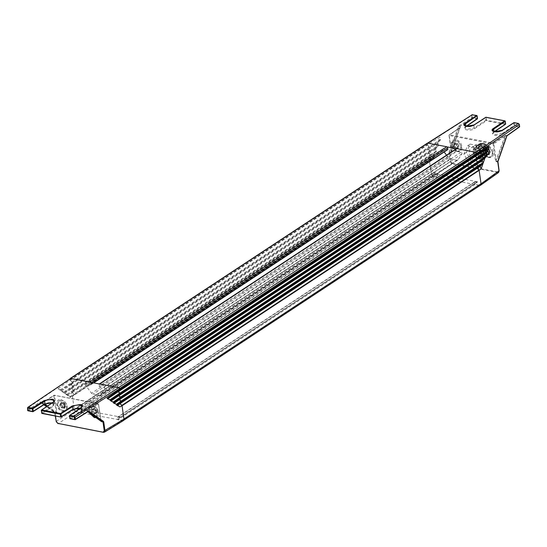 <?xml version="1.0" encoding="UTF-8"?>
<svg xmlns="http://www.w3.org/2000/svg" width="547" height="547" viewBox="0 0 547 547"><rect width="100%" height="100%" fill="white"/><g stroke="black" fill="none" stroke-linecap="round" stroke-linejoin="round"><path stroke-width="0.41" stroke-dasharray="2.73 2.05" d="M119.93 402.968A0.526 0.362 56.6 0 1 120.005 402.859L121.126 401.854M123.964 419.105A2.092 1.456 56.6 0 1 123.656 420.26A2.092 1.456 56.6 0 1 123.444 420.445A2.092 1.456 56.6 0 1 122.562 420.595L479.644 185.317L475.09 184.448A0.526 0.362 56.6 0 1 474.611 183.895L474.379 182.288L117.304 417.566L117.53 419.173L474.611 183.895M480.273 185.283A2.092 1.456 56.6 0 1 479.644 185.317M475.09 184.448L118.015 419.727L122.562 420.595M118.015 419.727A0.526 0.362 56.6 0 1 117.53 419.173M477.21 182.117L120.135 417.395A0.526 0.362 -123.4 0 0 120.449 417.053L477.524 181.775A0.526 0.362 -123.4 0 1 477.21 182.117L474.693 181.891A0.526 0.362 -123.4 0 0 474.379 182.288M120.135 417.395L117.612 417.17A0.526 0.362 -123.4 0 0 117.304 417.566M477.524 181.775L435.323 173.734L78.248 409.012L120.449 417.053M77.995 407.221L434.626 171.902A0.526 0.362 -123.4 0 0 434.318 172.305L434.489 173.522A0.526 0.362 -123.4 0 0 434.933 174.069L437.525 174.808L80.45 410.086L77.859 409.341A0.526 0.362 -123.4 0 1 77.414 408.8L77.236 407.583A0.526 0.362 -123.4 0 1 77.551 407.18L77.995 407.221L78.248 409.012M435.323 173.734L435.07 171.943M498.549 172.483L452.157 163.997L450.229 161.782L431.392 174.37L429.491 161.023L431.378 174.274A2.092 1.456 56.6 0 0 432.048 175.71A2.092 1.456 56.6 0 0 433.299 176.49L437.853 177.358A0.526 0.362 -123.4 0 0 438.202 176.961L437.969 175.355A0.526 0.362 -123.4 0 0 437.525 174.808M433.299 176.49L76.224 411.768L80.778 412.629A0.526 0.362 -123.4 0 0 81.12 412.233L80.894 410.633A0.526 0.362 -123.4 0 0 80.45 410.086M76.224 411.768A2.092 1.456 56.6 0 1 74.973 410.988A2.092 1.456 56.6 0 1 74.296 409.553L72.409 396.301A0.526 0.362 56.6 0 1 72.505 395.966L430.92 159.492A0.526 0.362 56.6 0 0 430.927 158.91L434.386 156.51L433.771 153.905L436.417 151.341L435.829 148.189L438.482 145.625L437.894 142.466L440.212 140.401L440.581 139.355L439.877 137.147L427.173 144.736A0.526 0.362 56.6 0 1 427.159 144.64L427.057 143.916A1.046 0.732 56.6 0 1 427.2 143.287M429.477 160.927L434.017 157.557L429.491 161.023A0.526 0.362 56.6 0 1 429.586 160.688M44.963 403.994L32.882 411.652L28.225 410.763A0.526 0.369 56.4 0 1 27.74 410.209L27.453 408.165L69.989 379.283L70.098 380.015L58.098 388.698L60.594 389.731L72.252 382.223L70.105 380.028A0.526 0.362 56.6 0 0 70.283 380.309L72.04 382.093A0.526 0.362 56.6 0 1 72.142 382.818L71.007 383.83A0.526 0.362 56.6 0 0 71.11 384.562L72.607 386.073A0.526 0.362 56.6 0 1 72.71 386.804L71.575 387.816A0.526 0.362 56.6 0 0 71.678 388.541L73.175 390.059A0.526 0.362 56.6 0 1 73.277 390.784L72.142 391.802A0.526 0.362 56.6 0 0 72.245 392.527L73.736 394.045L430.817 158.767A0.526 0.362 56.6 0 1 430.927 158.91L430.988 159.601M73.736 394.045A0.526 0.362 56.6 0 1 73.845 394.77L72.505 395.966M430.817 158.767L429.32 157.249A0.526 0.362 56.6 0 1 429.217 156.524L430.352 155.512A0.526 0.362 56.6 0 0 430.25 154.78L428.752 153.269A0.526 0.362 56.6 0 1 428.65 152.538L429.785 151.526A0.526 0.362 56.6 0 0 429.682 150.801L428.185 149.283A0.526 0.362 56.6 0 1 428.082 148.552L429.217 147.54A0.526 0.362 56.6 0 0 429.115 146.815L427.357 145.03A0.526 0.362 56.6 0 1 427.186 144.75L427.07 144.005L427.761 143.218L447.07 146.897M70.098 380.015L70.105 380.028A0.526 0.362 56.6 0 1 70.078 379.919L427.159 144.64M427.057 143.916L69.975 379.187L70.078 379.919M90.44 384.931L447.514 149.659L443.282 148.852L86.2 384.124L90.44 384.931A0.526 0.362 -123.4 0 0 90.788 384.541L90.583 383.112A1.046 0.732 -123.4 0 0 89.995 382.168M443.282 148.852A1.046 0.732 -123.4 0 0 442.858 150.275L444.143 151.984M86.2 384.124A1.046 0.732 -123.4 0 0 85.783 385.553L91.54 393.231A2.092 1.456 -123.4 0 0 92.922 394.175L99.793 395.488A2.092 1.456 -123.4 0 0 100.675 395.337A2.092 1.456 -123.4 0 0 100.976 395.03L104.805 389.177A1.046 0.732 -123.4 0 0 103.944 387.508L99.704 386.702A0.526 0.362 -123.4 0 1 99.226 386.148L99.021 384.726A1.046 0.732 -123.4 0 1 99.369 383.96M446.543 155.191L448.615 157.953A2.092 1.456 -123.4 0 0 450.003 158.897L456.868 160.209A2.092 1.456 -123.4 0 0 457.75 160.059A2.092 1.456 -123.4 0 0 458.051 159.751L461.887 153.898A1.046 0.732 -123.4 0 0 461.018 152.23L456.786 151.423L99.704 386.702M456.355 148.729A1.046 0.732 -123.4 0 0 456.102 149.447L456.301 150.869A0.526 0.362 -123.4 0 0 456.786 151.423M69.975 379.187A1.046 0.732 56.6 0 1 70.03 378.709M497.866 161.481L497.674 161.994L496.444 161.762L496.156 160.141L495.432 160.271L496.444 161.762M497.763 162.021L498.926 170.794L497.647 172.661L479.657 185.412L433.313 176.585L431.392 174.37M433.313 176.585L452.157 163.997L452.396 163.321L450.954 161.659L450.229 161.782L448.978 152.982L449.75 152.463L449.073 152.189L448.978 152.982M456.95 151.15A5.757 4.014 56.6 0 1 453.675 149.187A5.757 4.014 56.6 0 1 452.212 146.965A5.757 4.014 56.6 0 1 451.651 145.064A5.757 4.014 56.6 0 1 453.039 141.119A5.757 4.014 56.6 0 1 455.46 140.709A5.757 4.014 56.6 0 1 460.759 146.794A5.757 4.014 56.6 0 1 459.371 150.733A5.757 4.014 56.6 0 1 456.95 151.15M457.559 151.574A6.591 4.595 56.6 0 1 453.812 149.331A6.591 4.595 56.6 0 1 452.13 146.787A6.591 4.595 56.6 0 1 455.856 139.622A6.591 4.595 56.6 0 1 461.921 146.589A6.591 4.595 56.6 0 1 457.559 151.574M488.396 157.139A5.757 4.014 56.6 0 1 485.121 155.177A5.757 4.014 56.6 0 1 483.657 152.955A5.757 4.014 56.6 0 1 483.104 151.054A5.757 4.014 56.6 0 1 484.485 147.109A5.757 4.014 56.6 0 1 486.912 146.699A5.757 4.014 56.6 0 1 492.204 152.784A5.757 4.014 56.6 0 1 490.816 156.722A5.757 4.014 56.6 0 1 488.396 157.139M489.004 157.563A6.591 4.595 56.6 0 1 485.257 155.321A6.591 4.595 56.6 0 1 483.575 152.777A6.591 4.595 56.6 0 1 487.302 145.611A6.591 4.595 56.6 0 1 493.367 152.579A6.591 4.595 56.6 0 1 489.004 157.563M461.258 146.466L458.181 141.393L453.538 140.791L452.157 144.729A5.757 4.014 -123.4 0 0 455.227 149.803A5.757 4.014 -123.4 0 0 459.877 150.404A5.757 4.014 -123.4 0 0 461.258 146.466M492.703 152.456L489.627 147.382L484.984 146.781L483.603 150.719A5.757 4.014 -123.4 0 0 486.673 155.792A5.757 4.014 -123.4 0 0 491.322 156.394A5.757 4.014 -123.4 0 0 492.703 152.456M449.073 152.189L458.618 126.535L460.314 126.685L460.259 127.437A0.526 0.362 -124.4 0 0 459.911 127.834L449.121 135.212A0.526 0.362 56.6 0 1 449.244 134.856L460.205 127.314M507.254 135.164L506.713 135.841L505.9 135.69L504.86 136.394A0.526 0.362 -123.6 0 0 504.375 135.841L493.339 143.17L449.47 134.815L449.019 135.362L451.46 151.628L450.974 152.695L460.198 127.342M519.513 126.364L519.199 127.027L506.905 135.56L505.9 135.69L496.485 161.365L497.715 161.597L506.823 135.854M455.877 147.676L458.195 148.121L459.022 146.042L457.538 143.519L455.22 143.075L454.386 145.153L455.877 147.676L458.195 148.121L459.022 146.042L457.538 143.519L455.22 143.075L454.386 145.153L455.877 147.676L456.348 147.717L455.213 148.463M487.322 153.666L489.64 154.11L490.468 152.032L488.984 149.509L486.666 149.064L485.839 151.15L487.322 153.666L489.64 154.11L490.468 152.032L488.984 149.509L486.666 149.064L485.839 151.15L487.322 153.666L487.794 153.707L486.659 154.452M450.933 153.092L460.116 126.966L451.562 151.916L450.933 153.092L449.702 152.852L450.954 161.659M506.098 135.403L504.375 135.841M458.618 126.535L459.029 125.974L460.314 126.685M450.974 152.695L449.75 152.463L459.295 126.808L472.382 118.104L472.334 115.383L471.617 115.506L472.3 114.72L472.683 114.986L472.334 115.383M457.121 147.471A1.026 0.718 -123.4 0 0 456.868 148.128L457.053 148.873L455.993 148.586A1.026 0.718 -123.4 0 0 455.254 148.442L454.195 147.615A1.026 0.718 -123.4 0 0 453.723 146.815L453.538 145.529A1.026 0.718 -123.4 0 0 453.805 144.873L454.078 143.827L454.687 144.415A1.026 0.718 -123.4 0 0 455.419 144.552L456.396 144.271L456.478 145.379A1.026 0.718 -123.4 0 0 456.95 146.179L457.88 146.787L457.135 147.464A1.026 0.718 -123.4 0 0 457.121 147.471L459.022 146.042M458.195 148.121L458.181 147.635L457.053 148.873M457.538 143.519L456.67 143.745M453.552 145.523L454.386 145.153M455.22 143.075L454.078 143.827M488.321 154.117A2.27 1.586 56.6 0 0 488.58 153.454A1.026 0.718 -123.4 0 0 488.321 154.117L488.498 154.863L487.439 154.575A1.026 0.718 -123.4 0 0 486.707 154.432L485.64 153.604A1.026 0.718 -123.4 0 0 485.168 152.804L484.697 151.895L484.991 151.526A1.026 0.718 -123.4 0 0 485.251 150.863L485.524 149.816L486.133 150.404A1.026 0.718 -123.4 0 0 486.864 150.548L487.842 150.261L487.924 151.369A1.026 0.718 -123.4 0 0 488.396 152.175L489.333 152.784L488.58 153.454A1.026 0.718 -123.4 0 0 488.574 153.461L490.468 152.032M489.64 154.11L489.633 153.625L488.492 154.377L488.498 154.863M488.984 149.509L486.98 150.48M485.251 150.863A2.27 1.586 56.6 0 0 484.991 151.526L485.839 151.15M486.666 149.064L485.524 149.816M459.029 125.974L471.904 117.55A0.526 0.356 -123.2 0 0 472.382 118.104L477.039 118.993L465.606 126.808C460.82 129.755 470.796 131.56 474.707 128.545L474.228 127.991L466.96 129.311L464.909 127.977L465.914 126.186M455.993 148.586A2.27 1.586 56.6 0 1 455.254 148.442L454.735 148.428M457.88 146.787L457.47 147.328L458.605 146.575M454.687 144.415A2.27 1.586 56.6 0 1 455.419 144.552L456.396 144.271M453.251 145.905L454.536 144.798M487.439 154.575A2.27 1.586 56.6 0 1 486.707 154.432L486.18 154.418M489.333 152.784L488.915 153.317L490.05 152.565M486.133 150.404A2.27 1.586 56.6 0 1 486.864 150.548L487.842 150.261M484.697 151.895L485.982 150.787M505.483 123.69L505.175 124.354L493.743 132.169C488.956 135.116 498.932 136.921 502.843 133.906L502.365 133.352L495.097 134.671L493.045 133.338L494.324 131.615M427.173 144.736L429.333 146.945L440.581 139.355M440.212 140.401L429.429 147.669L429.333 146.945M429.429 147.669L438.229 141.974M438.147 146.117L429.949 151.649L428.274 148.688M429.949 151.649L436.164 147.69M436.082 151.84L430.468 155.621L428.793 152.661M430.468 155.621L434.099 153.413M430.892 158.869L429.333 157.269L429.313 156.64M479.657 185.412L480.143 185.419M479.117 170.377L477.005 167.69M478.133 165.864L478.208 166.575M478.044 165.919L476.628 164.332M476.485 163.628L476.526 164.394M476.416 163.669L477.647 162.582M477.545 161.85L477.538 162.657M477.428 161.926L476.034 160.326M476.061 159.512L475.911 160.401M475.808 159.676L477.018 158.329L475.446 156.312M475.651 155.389L475.295 156.408M475.193 155.683L476.813 154.206M476.717 153.468L475.856 152.292M456.444 148.681L475.76 152.36M427.87 143.143L427.323 143.287M431.549 159.519L439.877 137.147M434.017 157.557L434.386 156.51M454.201 146.719L455.453 146.958L454.201 146.719M485.647 152.709L486.898 152.948L485.647 152.709M485.64 153.604A2.27 1.586 56.6 0 1 485.168 152.804M487.924 151.369A2.27 1.586 56.6 0 1 488.396 152.175M454.195 147.615A2.27 1.586 56.6 0 1 453.723 146.815M453.538 145.529A2.27 1.586 56.6 0 1 453.805 144.873M456.478 145.379A2.27 1.586 56.6 0 1 456.95 146.179M457.135 147.464A2.27 1.586 56.6 0 1 456.868 148.128M116.86 404.766L116.6 405.471L119.957 406.92M107.185 398.045L107.007 398.722L110.22 400.158L110.063 400.794L110.61 400.425M116.757 404.835L116.279 404.363M113.639 402.53L113.4 403.221L116.176 404.424M113.557 402.585L110.063 400.794M123.431 420.554L76.238 411.857L74.31 409.648L72.402 396.206L70.399 397.478L70.631 396.719L67.274 395.112L73.394 390.9L71.623 388.274L72.97 386.592L71.103 384.302L72.354 382.948L72.252 382.223M44.232 404.541L41.613 402.715L43.104 402.305L40.574 402.565A0.526 0.369 56.4 0 1 40.088 402.011L41.381 402.715M80.696 407.994L82.433 409.231L81.387 410.729L81.865 411.282L70.385 418.797L75.042 419.679L87.971 411.59L87.164 411.44L87.219 410.708A0.526 0.369 56.8 0 1 87.698 411.262L98.535 404.171L101.045 421.142M56.266 413.135L56.902 411.953L56.177 412.082L56.266 413.135L55.035 412.896L55.479 416.021M88.751 412.431L92.634 405.655L96.381 407.898L98.063 410.441L96.04 417.593M61.189 399.666L64.936 401.908L66.618 404.452L62.891 411.618C56.218 410.708 54.413 398.011 61.189 399.666M69.989 379.283L70.686 378.49M52.56 402.633L54.297 403.871L52.259 402.838M54.297 403.877L53.25 405.368L41.77 412.882L41.408 410.359L52.868 402.701A5.231 2.106 -8.1 0 0 53.914 401.17L54.297 403.877M28.225 410.763L40.574 402.565L43.89 404.759M40.574 402.565L40.553 401.997L54.652 412.069L56.184 421.422L58.105 423.631L76.238 411.857M47.5 406.018L56.177 412.082L53.838 395.659L42.755 402.701L54.187 395.262L98.05 403.624A0.526 0.369 56.8 0 1 98.535 404.171L100.969 420.445L101.496 421.463M88.156 411.576L100.867 420.595L98.426 403.891L54.187 395.262A0.526 0.362 57.6 0 0 53.838 395.659L54.563 395.536L56.902 411.953M87.164 411.44L87.698 411.262M101.639 421.525L100.867 420.595M94.734 416.52A5.757 4.014 -123.4 0 0 97.154 416.11A5.757 4.014 -123.4 0 0 97.981 410.264A5.757 4.014 -123.4 0 0 97.756 409.799A5.757 4.014 -123.4 0 0 96.518 408.041A5.757 4.014 -123.4 0 0 93.25 406.086A5.757 4.014 -123.4 0 0 90.823 406.496A5.757 4.014 -123.4 0 0 90.221 412.807A5.757 4.014 -123.4 0 0 94.734 416.52M63.288 410.53A5.757 4.014 -123.4 0 0 65.708 410.12A5.757 4.014 -123.4 0 0 67.096 406.175A5.757 4.014 -123.4 0 0 66.536 404.274A5.757 4.014 -123.4 0 0 65.072 402.052A5.757 4.014 -123.4 0 0 61.797 400.089A5.757 4.014 -123.4 0 0 59.377 400.507A5.757 4.014 -123.4 0 0 57.989 404.445A5.757 4.014 -123.4 0 0 63.288 410.53M58.098 388.698L70.399 397.478M54.932 412.616L54.652 412.069L54.898 412.623L56.129 412.855L46.905 406.414M89.701 413.101A5.757 4.014 56.6 0 1 90.323 406.824A5.757 4.014 56.6 0 1 97.257 410.127L96.655 416.438L95.089 416.917M57.49 404.773L58.878 400.835L63.52 401.436L66.59 406.51A5.757 4.014 56.6 0 1 65.209 410.448A5.757 4.014 56.6 0 1 60.567 409.847A5.757 4.014 56.6 0 1 57.49 404.773M60.594 389.731L61.182 390.141L72.354 382.948M71.199 383.967L61.182 390.141M60.881 390.606L64.382 392.39L72.874 386.927M67.575 394.647L64.225 393.04L64.382 392.39M72.402 396.206L73.913 394.872L70.775 396.896M95.622 413.484L93.701 414.25L91.568 412.397L91.356 409.778L93.277 409.012L95.404 410.865L95.622 413.484L93.701 414.25L91.568 412.397L91.356 409.778L93.277 409.012L95.404 410.865L95.622 413.484L93.701 414.25M59.726 405.197L60.553 403.118L62.871 403.563L64.361 406.086L63.527 408.165L61.209 407.72L59.726 405.197L60.553 403.118L62.871 403.563L64.361 406.086L63.527 408.165L61.209 407.72L59.726 405.197L61.626 403.768A1.026 0.718 56.6 0 1 61.613 403.775L60.867 404.452L61.797 405.053A1.026 0.718 56.6 0 1 62.269 405.86L62.351 406.968L63.329 406.688A1.026 0.718 56.6 0 1 64.067 406.824L64.696 407.399L64.943 406.366A1.026 0.718 56.6 0 1 65.196 405.717L65.025 404.424A1.026 0.718 56.6 0 1 64.553 403.624L63.493 402.797A1.026 0.718 56.6 0 1 62.755 402.654L61.695 402.366L61.879 403.112A1.026 0.718 56.6 0 1 61.626 403.768M70.187 396.486L73.811 394.148A0.526 0.362 57.2 0 1 73.852 394.189L73.913 394.872M67.274 395.112L73.394 390.9M72.238 391.919L72.259 392.541A0.526 0.362 -122.8 0 0 72.341 392.643L67.862 395.522M73.811 394.148L72.341 392.643M93.975 408.821A1.026 0.718 56.6 0 1 93.523 408.896L92.498 409.026L93.052 409.84A1.026 0.718 56.6 0 1 93.12 410.667L92.71 411.645L93.769 411.918A1.026 0.718 56.6 0 1 94.446 412.506L94.843 413.498L95.581 412.807A1.026 0.718 56.6 0 1 96.19 412.568L96.757 412.732L96.662 411.624A1.026 0.718 56.6 0 1 96.593 410.79L95.944 409.539A1.026 0.718 56.6 0 1 95.267 408.951L94.412 408.26L94.132 408.65A1.026 0.718 56.6 0 1 93.975 408.821L92.881 409.539L93.277 409.012M91.356 409.778L92.498 409.026M63.22 406.749L61.209 407.72M61.695 402.366L60.567 403.604L60.553 403.118M63.534 402.777L62.399 403.522L62.871 403.563M64.696 407.399L63.527 408.165M64.361 406.086L65.196 405.717A1.026 0.718 56.6 0 1 65.209 405.71A2.27 1.586 -123.4 0 1 64.943 406.366M94.843 413.498L94.255 413.881M95.233 413.491L96.757 412.732M94.412 408.26L92.983 409.204M62.351 406.968L63.329 406.688A2.27 1.586 -123.4 0 0 64.067 406.824M60.143 404.664L61.285 403.912L60.867 404.452M64.013 402.811L63.493 402.797A2.27 1.586 -123.4 0 0 62.755 402.654M64.211 406.442L65.496 405.334M96.662 411.624A2.27 1.586 -123.4 0 0 96.593 410.79M95.581 412.807A2.27 1.586 -123.4 0 0 96.19 412.568M93.769 411.918A2.27 1.586 -123.4 0 0 94.446 412.506M94.85 410.599A0.793 0.554 -123.4 0 0 95.882 410.188A0.793 0.554 -123.4 0 0 94.85 410.599M93.052 409.84A2.27 1.586 -123.4 0 0 93.12 410.667M94.132 408.65A2.27 1.586 -123.4 0 0 93.523 408.896M95.944 409.539A2.27 1.586 -123.4 0 0 95.267 408.951M61.797 405.053A2.27 1.586 -123.4 0 0 62.269 405.86M63.295 404.281A0.793 0.554 -123.4 0 0 64.546 404.52A0.793 0.554 -123.4 0 0 63.295 404.281M61.879 403.112A2.27 1.586 -123.4 0 0 61.613 403.775M65.025 404.424A2.27 1.586 -123.4 0 0 64.553 403.624M469.75 164.579L479.357 166.821L483.131 158.521L477.299 147.977L467.685 145.741L463.918 154.035L469.75 164.579L472.259 162.931L466.42 152.387L470.194 144.087L479.801 146.329L485.64 156.866L483.131 158.521M463.918 154.035L466.42 152.387M467.685 145.741L470.194 144.087M477.299 147.977L479.801 146.329M485.64 156.866L481.866 165.167L472.259 162.931M479.357 166.821L481.866 165.167M478.174 156.661A7.173 4.998 -123.4 0 0 485.702 156.114A7.173 4.998 -123.4 0 0 482.652 146.815A7.173 4.998 -123.4 0 0 475.124 147.362A7.173 4.998 -123.4 0 0 478.174 156.661M477.387 157.762A8.376 5.839 -123.4 0 0 484.608 159.006A8.376 5.839 -123.4 0 0 482.611 146.261A8.376 5.839 -123.4 0 0 475.391 145.023A8.376 5.839 -123.4 0 0 477.387 157.762M484.232 145.748A7.22 5.039 56.6 0 1 485.955 156.736A7.22 5.039 56.6 0 1 481.203 156.647A7.22 5.039 56.6 0 1 479.726 155.669A7.22 5.039 -123.4 0 1 476.211 149.078A7.22 5.039 -123.4 0 1 478.01 144.675A7.22 5.039 -123.4 0 1 484.232 145.748M483.794 146.24A6.803 4.745 56.6 0 1 485.408 156.592A6.803 4.745 56.6 0 1 480.936 156.51A6.803 4.745 56.6 0 1 479.541 155.587A6.803 4.745 56.6 0 1 476.232 149.379A6.803 4.745 56.6 0 1 477.921 145.228A6.803 4.745 56.6 0 1 483.794 146.24M480.355 155.252A7.22 5.039 -123.4 0 0 486.584 156.326A7.22 5.039 -123.4 0 0 487.186 155.82A7.22 5.039 -123.4 0 0 484.861 145.331A7.22 5.039 -123.4 0 0 479.336 143.902A7.22 5.039 -123.4 0 0 478.632 144.264A7.22 5.039 -123.4 0 0 480.355 155.252M482.153 153.516A6.072 4.232 56.6 0 1 481.381 152.784A6.072 4.232 56.6 0 1 479.835 150.439A6.072 4.232 56.6 0 1 480.71 144.278A6.072 4.232 56.6 0 1 485.941 145.174A6.072 4.232 56.6 0 1 487.391 154.411A6.072 4.232 56.6 0 1 482.153 153.516M482.215 153.577A6.277 4.376 56.6 0 1 481.415 152.818A6.277 4.376 56.6 0 1 479.815 150.391A6.277 4.376 56.6 0 1 480.403 144.258A6.277 4.376 56.6 0 1 486.133 144.948A6.277 4.376 56.6 0 1 488.806 153.098A6.277 4.376 56.6 0 1 482.215 153.577M475.63 153.379A1.046 0.732 56.6 0 1 474.974 154.822A1.046 0.732 56.6 0 1 475.63 153.379M475.938 149.775L475.035 149.625L475.281 151.218A1.046 0.732 -123.4 0 0 475.938 149.775M478.946 156.127A1.046 0.732 -123.4 0 0 478.297 157.563L479.199 157.721L478.946 156.127M481.189 154.124L480.287 153.967L480.533 155.56A1.046 0.732 -123.4 0 0 481.189 154.124M482.536 147.068A6.803 4.745 -123.4 0 0 476.669 146.056A6.803 4.745 -123.4 0 0 478.29 156.408A6.803 4.745 -123.4 0 0 484.157 157.42A6.803 4.745 -123.4 0 0 482.536 147.068M473.415 160.38A8.376 5.839 56.6 0 1 471.425 147.635A8.376 5.839 56.6 0 1 478.646 148.88A8.376 5.839 56.6 0 1 480.635 161.618A8.376 5.839 56.6 0 1 473.415 160.38M474.693 181.891L117.612 417.17M434.626 171.902L77.551 407.18M434.318 172.305L77.236 407.583M434.489 173.522L77.414 408.8M434.933 174.069L77.859 409.341M437.969 175.355L80.894 410.633M438.202 176.961L81.12 412.233M437.853 177.358L80.778 412.629M74.296 409.553L431.378 174.274M429.491 161.023L72.409 396.301M73.845 394.77L430.92 159.492M72.245 392.527L429.32 157.249M70.283 380.309L427.357 145.03M91.561 382.469L90.583 383.112M93.393 382.818L90.788 384.541M442.858 150.275L85.783 385.553M448.615 157.953L91.54 393.231M450.003 158.897L92.922 394.175M456.868 160.209L99.793 395.488M458.051 159.751L100.976 395.03M461.887 153.898L104.805 389.177M461.018 152.23L103.944 387.508M456.301 150.869L99.226 386.148M456.102 149.447L99.021 384.726M72.142 391.802L429.217 156.524M73.277 390.784L430.352 155.512M73.175 390.059L430.25 154.78M71.678 388.541L428.752 153.269M71.575 387.816L428.65 152.538M72.71 386.804L429.785 151.526M72.607 386.073L429.682 150.801M71.11 384.562L428.185 149.283M71.007 383.83L428.082 148.552M72.142 382.818L429.217 147.54M72.04 382.093L429.115 146.815M495.432 160.271L493.093 143.847L449.224 135.492L451.562 151.916M493.093 143.847L493.339 143.17A0.526 0.362 56.6 0 1 493.818 143.724L493.093 143.847M452.396 163.321L497.886 171.984M451.316 152.346L449.019 135.362A0.526 0.526 0 0 1 449.244 134.849A0.526 0.362 56.6 0 1 449.47 134.815L460.259 127.437M504.86 136.394L493.818 143.724L496.156 160.141L504.86 136.394M457.477 148.005L456.335 148.757M456.294 147.779L455.159 148.531M455.439 147.116L454.304 147.868M458.461 145.543L457.319 146.295M456.848 143.594L455.706 144.346M457.702 144.258L456.56 145.01M454.96 143.738L453.819 144.49M455.672 143.369L454.53 144.121M454.687 145.83L453.545 146.582M488.922 153.994L487.78 154.746M487.746 153.769L486.604 154.521M486.892 153.105L485.75 153.857M489.907 151.533L488.765 152.285M488.293 149.584L487.158 150.336M489.148 150.247L488.013 150.999M486.406 149.728L485.271 150.48M487.117 149.358L485.975 150.11M486.133 151.82L484.991 152.572M427.07 144.005L471.617 115.506L471.904 117.55L477.285 118.316L477.039 118.993M519.185 124.306L519.445 126.343L514.789 125.461L514.549 126.138A0.526 0.362 56.6 0 1 514.064 125.584L514.789 125.461L514.433 122.938L513.708 123.068L514.05 122.672M519.199 127.027L514.549 126.138L502.843 133.906M518.289 123.478L519.151 124.299M477.346 118.33L476.922 115.793L472.683 114.986M494.638 131.67L493.045 133.338L492.662 130.63A5.231 2.106 -8.1 0 0 494.714 131.957A5.231 2.106 -8.1 0 0 501.982 130.678L513.708 123.068L514.064 125.584L502.365 133.352L501.982 130.678L502.324 130.282M518.672 123.745L514.358 122.733M466.502 126.309L464.909 127.977L464.526 125.27A5.231 2.106 -8.1 0 0 466.577 126.596A5.231 2.106 -8.1 0 0 473.846 125.318L486.221 117.373M505.175 124.354L486.413 120.778L486.297 117.578L505.059 121.154L505.421 123.677L485.927 120.224L485.572 117.708L485.914 117.311M474.707 128.545L486.413 120.778A0.526 0.362 56.6 0 1 485.927 120.224L474.228 127.991L473.846 125.318L474.187 124.921M429.416 157.365L433.73 154.452M430.373 154.897L436.451 150.794M428.896 153.392L435.795 148.736M429.853 150.924L438.516 145.078M428.376 149.413L437.86 143.02M117.037 405.71L117.632 405.306M107.39 398.189L106.863 398.544M58.105 423.631L103.595 432.301L122.583 420.684M116.456 405.3L117.051 404.896M113.838 403.454L114.412 403.071M113.263 403.043L113.831 402.66M110.638 401.204L111.191 400.835M107.444 398.954L107.971 398.592M81.865 411.282L80.471 408.144M73.1 409.354L61.018 417.012L42.249 413.436L53.729 405.922L52.334 402.783M87.219 410.708L98.05 403.624L98.631 404.021A0.526 0.526 0 0 0 98.214 403.583L54.344 395.228A0.526 0.526 0 0 0 53.968 395.303L42.885 402.339L40.669 402.503L43.863 404.78M87.404 411.433L87.862 411.761M81.353 407.659L81.004 408.055A5.231 2.106 -8.1 0 0 82.05 406.53L82.433 409.231L80.395 408.192M69.544 415.72L81.004 408.055L81.387 410.729L69.907 418.243L69.544 415.72M53.729 405.922L52.868 402.701L53.216 402.305M70.385 418.797A0.526 0.369 56.8 0 1 69.907 418.243M42.249 413.436L41.77 412.882M27.74 410.209L40.088 402.011M56.184 421.422L74.31 409.648M55.288 415.987L54.762 412.561L46.516 406.674L54.898 412.623M42.755 402.701L44.84 404.158M61.469 391.016L71.301 384.691M63.794 391.98L72.772 386.196M64.081 392.862L71.719 387.939M64.669 393.272L71.821 388.664M66.987 394.23L73.291 390.175M93.346 413.635L94.487 412.889M95.616 412.732L96.757 411.98M91.739 411.686L92.874 410.941M92.265 412.691L93.4 411.946M91.629 410.353L92.764 409.607M93.893 409.45L95.034 408.698M94.98 410.394L96.122 409.641M95.506 411.399L96.648 410.647M61.045 406.982L62.187 406.23M61.9 407.645L63.042 406.893M63.076 407.871L64.218 407.118M63.787 407.501L64.929 406.749M60.286 405.696L61.428 404.944M61.271 403.235L62.413 402.483M63.308 404.124L64.443 403.371M62.454 403.46L63.589 402.708M64.061 405.409L65.202 404.657M479.336 143.902L480.854 143.335A6.858 4.786 56.6 0 0 478.495 147.984A6.858 4.786 56.6 0 0 481.818 154.11A6.858 4.786 -123.4 0 0 488.314 154.651A6.858 4.786 -123.4 0 0 486.105 144.688A6.858 4.786 56.6 0 0 480.854 143.335L486.201 144.675C489.661 148.216 490.358 151.54 488.314 154.651L487.186 155.82M486.187 144.832A6.448 4.492 56.6 0 1 488.929 153.194A6.448 4.492 56.6 0 1 482.16 153.686A6.448 4.492 56.6 0 1 479.418 145.324A6.448 4.492 56.6 0 1 486.187 144.832M479.931 149.14A6.072 4.232 -123.4 0 0 474.693 148.237A6.072 4.232 -123.4 0 0 476.136 157.474A6.072 4.232 -123.4 0 0 481.374 158.377A6.072 4.232 -123.4 0 0 479.931 149.14M479.74 149.365A5.86 4.089 -123.4 0 0 473.586 149.81A5.86 4.089 -123.4 0 0 476.081 157.413A5.86 4.089 -123.4 0 0 482.235 156.968A5.86 4.089 -123.4 0 0 479.74 149.365M481.087 151.437A1.046 0.732 56.6 0 1 479.541 150.158A1.046 0.732 56.6 0 1 481.087 151.437M481.196 146.309A1.046 0.732 -123.4 0 0 480.546 147.752A1.046 0.732 -123.4 0 0 481.196 146.309M484.211 152.661A1.046 0.732 -123.4 0 0 483.555 154.097A1.046 0.732 -123.4 0 0 484.211 152.661M486.447 150.657A1.046 0.732 -123.4 0 0 485.798 152.093A1.046 0.732 -123.4 0 0 486.447 150.657M474.509 181.932L117.427 417.211M477.394 182.076L120.319 417.354M434.441 171.943L77.366 407.221M438.072 177.317L80.997 412.595M93.715 382.879L90.658 384.897M442.838 148.921L85.763 384.199M457.75 160.059L100.675 395.337M453.538 140.791L453.039 141.119M459.877 150.404L459.371 150.733M484.984 146.781L484.485 147.109M491.322 156.394L490.816 156.722M458.215 148.107L457.08 148.859M456.266 147.813L455.131 148.565M458.81 146.487L457.668 147.239M456.95 143.505L455.815 144.258M456.67 143.738L455.535 144.49M454.454 144.805L453.319 145.557M489.661 154.097L488.526 154.849M487.712 153.803L486.577 154.555M490.256 152.476L489.114 153.228M488.403 149.495L487.261 150.247M485.9 150.794L484.765 151.546M88.19 411.556L87.288 411.392L87.835 411.775M90.323 406.824L90.823 406.496M96.655 416.438L97.154 416.11M58.878 400.835L59.377 400.507M65.209 410.448L65.708 410.12M94.016 414.195L95.157 413.443M95.527 413.594L96.669 412.841M94.652 413.354L95.739 412.636M91.472 409.655L92.614 408.903M93.031 409.026L94.173 408.274M61.797 407.734L62.932 406.982M59.938 404.753L61.079 404.001M60.532 403.132L61.674 402.38M62.481 403.426L63.623 402.674M64.293 406.435L65.435 405.683M486.584 156.326L485.955 156.736M480.71 144.278L474.693 148.237C472.273 150.781 472.731 153.871 476.068 157.495C478.051 158.999 479.815 159.293 481.374 158.377L487.391 154.411M475.876 154.972L480.888 151.669A1.046 1.046 0 0 0 480.977 149.994A1.046 1.046 0 0 0 479.74 149.926L474.728 153.228M476.184 151.369L481.449 147.902A1.046 1.046 0 0 0 481.538 146.227A1.046 1.046 0 0 0 480.293 146.158L475.035 149.625M479.199 157.721L484.457 154.254A1.046 1.046 0 0 0 484.553 152.572A1.046 1.046 0 0 0 483.309 152.504L478.044 155.977M481.435 155.717L486.7 152.251A1.046 1.046 0 0 0 486.789 150.569A1.046 1.046 0 0 0 485.545 150.5L480.287 153.967M478.632 144.264L478.01 144.675M477.921 145.228L476.669 146.056M485.408 156.592L484.157 157.42M471.425 147.635L475.391 145.023M480.635 161.618L484.608 159.006"/><path stroke-width="0.82" d="M447.514 149.659A0.526 0.362 -123.4 0 0 447.863 149.263L447.658 147.84A1.046 0.732 -123.4 0 0 447.07 146.897L456.444 148.681A1.046 0.732 -123.4 0 1 456.793 148.654L475.746 152.264A1.046 0.732 56.6 0 1 476.704 153.372L476.813 154.097A0.526 0.362 56.6 0 1 476.717 154.432L475.377 155.628A0.526 0.362 56.6 0 0 475.487 156.353L476.977 157.871A0.526 0.362 56.6 0 1 477.08 158.596L475.945 159.608A0.526 0.362 56.6 0 0 476.054 160.339L477.545 161.857A0.526 0.362 56.6 0 1 477.647 162.582L476.512 163.594A0.526 0.362 56.6 0 0 476.615 164.326L478.112 165.837A0.526 0.362 56.6 0 1 478.215 166.568L477.08 167.58A0.526 0.362 56.6 0 0 477.182 168.305L478.94 170.09A0.526 0.362 56.6 0 1 479.145 170.479L481.025 183.73A2.092 1.456 56.6 0 1 480.731 184.982A2.092 1.456 56.6 0 1 480.526 185.166A2.092 1.456 56.6 0 1 480.273 185.283M117.632 405.306L120.066 403.665L119.93 402.968A0.526 0.362 56.6 0 0 120.108 403.583L121.865 405.368A0.526 0.362 56.6 0 1 122.043 405.655L119.957 406.92L107.185 398.045L119.738 389.485A0.526 0.362 56.6 0 1 119.636 389.71L476.717 154.432M119.636 389.71L118.302 390.9A0.526 0.362 56.6 0 0 118.405 391.631L119.902 393.149A0.526 0.362 56.6 0 1 120.005 393.874L118.87 394.886A0.526 0.362 56.6 0 0 118.972 395.618L120.47 397.129A0.526 0.362 56.6 0 1 120.572 397.86L119.437 398.872A0.526 0.362 56.6 0 0 119.54 399.597L121.037 401.115A0.526 0.362 56.6 0 1 121.14 401.84L121.14 401.84A0.526 0.369 56 0 1 121.072 401.929L119.957 402.941A0.526 0.369 56 0 0 119.93 402.968M479.117 170.377L122.063 405.758L123.95 419.009A2.092 1.456 56.6 0 1 123.964 419.105L122.049 405.669L120.066 403.665M447.07 146.897A1.046 0.732 -123.4 0 0 446.701 146.733L89.619 382.011L70.672 378.401L427.747 143.123L446.701 146.733M89.995 382.168A1.046 0.732 -123.4 0 0 89.619 382.011M444.143 151.984L446.543 155.191M475.746 152.264L118.665 387.543L99.718 383.932A1.046 0.732 -123.4 0 0 99.369 383.96M456.444 148.681A1.046 0.732 -123.4 0 0 456.355 148.729L99.356 383.953M70.03 378.709A1.046 0.732 56.6 0 1 70.672 378.401M427.2 143.287A1.046 0.732 56.6 0 1 427.747 143.123M119.745 389.471L119.629 388.65L476.704 153.372M118.665 387.543A1.046 0.732 56.6 0 1 119.629 388.65M506.823 135.854L497.715 161.597L499.028 171.081L498.556 172.483L480.567 185.242L481.039 183.826L479.145 170.479M519.199 127.027A0.526 0.369 -124.8 0 0 519.554 126.63L506.864 135.731M514.358 122.733L518.289 123.478L519.185 124.306M427.604 143.109L472.3 114.72L472.683 114.986L472.3 114.72L427.87 143.143M480.143 185.419L480.567 185.242M476.957 157.844L487.131 151.287L486.509 148.668L488.956 146.5L481.107 168.961L480.28 166.37L480.663 165.324L477.005 167.69M477.032 167.662L482.625 163.765L483.001 162.726L482.345 160.654L482.721 159.608L476.485 163.628M114.412 403.071L119.451 399.672L121.126 401.854L478.146 166.65M476.813 154.206L488.956 146.5M519.424 126.986A0.526 0.526 0 0 0 519.65 126.48L519.26 124.586L476.717 153.468L476.827 154.199M487.131 151.287L486.748 152.333L484.451 154.384L485.025 157.557L482.721 159.608M480.663 165.324L482.625 163.765M479.131 170.39L481.107 168.961M476.813 154.097L119.731 389.375L119.643 388.739L75.096 417.245L75.383 419.289L88.313 411.2A0.526 0.362 58 0 1 87.971 411.59L102.863 421.758A0.526 0.403 124.8 0 0 103.445 421.361L88.799 411.194L88.156 411.576M119.738 389.485L107.39 398.189M27.453 408.165L28.15 407.371L32.389 408.178L44.116 400.568L52.109 399.166C54.673 399.83 55.042 400.869 53.216 402.305L41.763 409.963L60.526 413.539L72.252 405.929L80.245 404.527C82.809 405.183 83.178 406.23 81.353 407.659L69.9 415.323L74.139 416.13L75.096 417.245L69.654 416.007L70.009 418.523L74.665 419.412L74.371 417.368M73.893 416.814L74.139 416.13L118.678 387.638L119.643 388.739M103.445 421.361L103.732 421.915L103.007 422.038L101.298 421.286M123.964 419.105L123.431 420.554L104.45 432.171L103.226 432.027L104.258 430.838L123.964 419.105M119.451 399.672L119.342 398.948L120.456 397.929L120.354 397.204L113.058 402.127M111.191 400.835L118.836 395.679L120.354 397.204M118.836 395.679L118.726 394.955L119.841 393.936L119.738 393.211L109.838 399.884M107.971 398.592L118.22 391.686L119.738 393.211M118.22 391.686L118.111 390.961M118.678 387.638L70.686 378.49L27.706 407.447L70.686 378.49M101.045 421.142L103.007 422.038L104.258 430.838M96.04 417.593L94.337 417.607L88.751 412.431M72.765 409.553L80.696 407.994M44.628 404.192L52.56 402.633M95.089 416.917L89.722 413.135A5.757 4.014 56.6 0 1 89.701 413.101M120.155 402.756L477.08 167.58M120.108 403.583L477.182 168.305M121.865 405.368L478.94 170.09M123.95 419.009L481.025 183.73M447.658 147.84L91.561 382.469M447.863 149.263L93.393 382.818M456.793 148.654L99.718 383.932M118.302 390.9L475.377 155.628M118.405 391.631L475.487 156.353M119.902 393.149L476.977 157.871M120.005 393.874L477.08 158.596M118.87 394.886L475.945 159.608M118.972 395.618L476.054 160.339M120.47 397.129L485.066 157.01M120.572 397.86L484.69 158.049M119.437 398.872L476.512 163.594M119.54 399.597L476.615 164.326M121.037 401.115L478.112 165.837M498.994 170.814L481.039 183.826M494.05 131.547L493.709 129.106A5.231 2.106 -8.1 0 0 492.662 130.63L494.495 131.649L502.105 130.323L513.831 122.706A0.526 0.526 0 0 1 514.214 122.631L518.46 123.437L519.356 124.436L519.513 126.364M518.289 123.478L518.672 123.745L518.289 123.478L475.856 152.292M477.039 118.993A0.526 0.362 56.6 0 0 477.387 118.596L477.346 118.33M466.188 126.254L477.387 118.596L476.922 115.793L472.3 114.72M476.546 115.526L465.087 123.191L465.572 123.745L476.922 115.793M514.05 122.672L501.982 130.678M494.324 131.615L505.175 124.354L505.483 123.69M505.524 123.957L505.161 121.441L493.709 129.106L493.223 128.552A5.757 2.311 -8.1 0 0 494.331 131.683A5.757 2.311 -8.1 0 0 502.324 130.282M465.914 126.186L465.572 123.745A5.231 2.106 -8.1 0 0 464.526 125.27L466.359 126.289L473.969 124.962L485.695 117.345A0.526 0.526 0 0 1 486.078 117.27L504.847 120.846L505.264 121.29A0.526 0.526 0 0 0 504.847 120.846L486.221 117.373M465.087 123.191A5.757 2.311 -8.1 0 0 466.194 126.33A5.757 2.311 -8.1 0 0 474.187 124.921L485.914 117.311M493.223 128.552L504.683 120.887L505.264 121.29L505.626 123.807A0.526 0.526 0 0 1 505.401 124.313L494.638 131.67M486.851 148.169L475.651 155.389M475.446 156.312L486.468 149.215M484.786 153.892L476.061 159.512M486.748 152.333L477.141 158.521M476.034 160.326L484.403 154.931M476.628 164.332L482.345 160.654M483.001 162.726L478.133 165.864M480.28 166.37L477.216 168.339M473.846 125.318L474.187 124.921M88.799 411.194L88.313 411.2M103.732 421.915L104.983 430.715L104.45 432.164L103.438 432.335L57.729 423.357L103.595 432.301M88.142 411.556L75.254 419.652A0.526 0.362 58 0 0 75.383 419.289L74.665 419.412L74.877 419.72A0.526 0.526 0 0 0 75.254 419.652A0.526 0.362 58 0 1 75.042 419.679L70.385 418.797M117.051 404.896L119.957 402.941M121.072 401.929L116.86 404.766M116.279 404.363L120.962 401.197M113.831 402.66L119.342 398.948M120.456 397.929L113.639 402.53M110.61 400.425L118.726 394.955M119.841 393.936L110.419 400.295M80.471 408.144L73.1 409.354M52.334 402.783L44.963 403.994M87.862 411.761L101.776 421.799M55.479 416.021L56.286 421.703L57.729 423.357M81.353 407.659L81.004 408.055M69.544 415.72A0.526 0.369 56.2 0 1 69.9 415.323L69.544 415.72M69.907 418.243L69.448 415.87A0.526 0.526 0 0 1 69.674 415.364L81.134 407.7L82.05 406.53A5.231 2.106 -8.1 0 0 79.999 405.204A5.231 2.106 -8.1 0 0 72.73 406.483L60.279 414.223L41.517 410.647L41.763 409.963A0.526 0.369 -123.8 0 0 41.538 410.004L52.997 402.339L53.914 401.17A5.231 2.106 -8.1 0 0 51.862 399.843A5.231 2.106 -8.1 0 0 44.594 401.122L44.977 403.795L33.23 411.255L32.868 408.732L32.143 408.862L32.389 408.178A0.526 0.362 57 0 1 32.868 408.732L44.594 401.122L44.116 400.568M32.882 411.652L32.505 411.378L33.23 411.255A0.526 0.362 57.6 0 1 32.882 411.652L32.143 408.862L27.904 408.055L28.15 407.371M52.868 402.701L53.216 402.305M41.77 412.882L41.312 410.51A0.526 0.526 0 0 1 41.538 410.004A0.526 0.369 -123.8 0 0 41.408 410.359L41.873 413.163L60.854 417.046L61.367 416.616L61.018 417.012M60.279 414.223L60.526 413.539A0.526 0.362 -123 0 1 61.004 414.093L61.367 416.616L60.642 416.739L60.279 414.223M61.367 416.616L73.113 409.156L72.252 405.929M70.009 418.523L70.228 418.831A0.526 0.526 0 0 1 69.804 418.393L70.009 418.523M42.249 413.436L41.873 413.163L42.249 413.436M27.904 408.055L27.849 410.496L32.505 411.378M58.105 423.631L56.184 421.422M56.286 421.703L55.288 415.987M72.977 409.518L61.23 416.978A0.526 0.526 0 0 1 60.854 417.046L42.092 413.47A0.526 0.526 0 0 1 41.668 413.033L41.873 413.163M46.905 406.414L44.232 404.541M43.89 404.759L46.543 406.653L43.863 404.78M52.259 402.838L48.362 402.92L44.847 404.158L47.5 406.018M123.759 420.24L480.526 185.166M447.74 149.618L93.715 382.879M70.228 378.476L427.303 143.198M519.431 126.986L506.939 135.827L497.934 161.577L499.131 170.931L498.549 172.483M466.502 126.309L477.264 118.952A0.526 0.526 0 0 0 477.49 118.446L477.128 115.93A0.526 0.526 0 0 0 476.711 115.485L471.876 114.788M72.983 409.512L76.553 408.274L80.395 408.192M27.706 407.453L27.644 410.359A0.526 0.526 0 0 0 28.061 410.804L32.717 411.686A0.526 0.526 0 0 0 33.1 411.611L44.84 404.158M87.835 411.775L101.482 421.45"/></g></svg>
